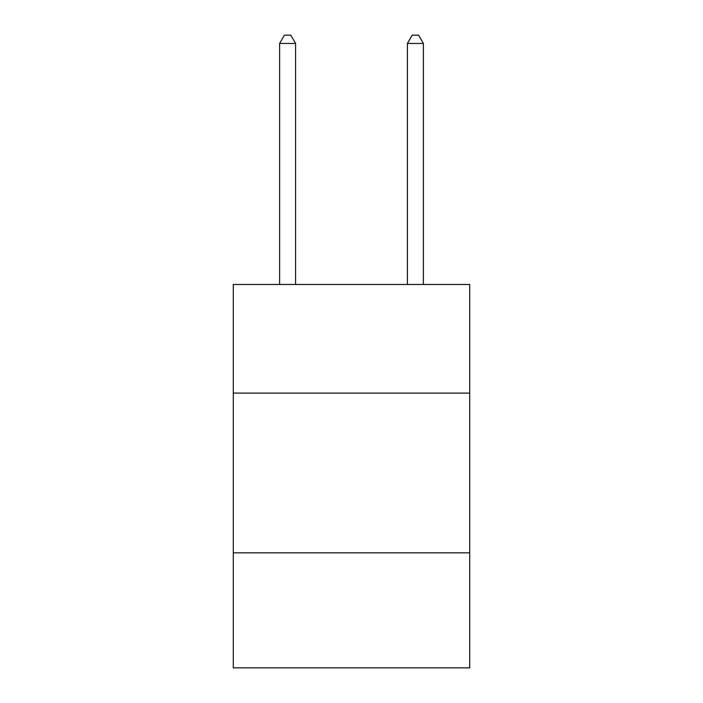 <?xml version="1.0" encoding="UTF-8"?>
<svg xmlns="http://www.w3.org/2000/svg" width="703" height="703" viewBox="0 0 703 703"><rect width="100%" height="100%" fill="white"/><g stroke="black" fill="none" stroke-linecap="round" stroke-linejoin="round"><path stroke-width="1.05" d="M469.709 393.1L469.709 284.469L233.291 284.469L233.291 393.1L469.709 393.1L469.709 667.85L233.291 667.85L233.291 393.1M469.709 552.839L233.291 552.839M295.594 284.469L295.594 43.454L279.618 43.454L279.618 284.469M279.618 43.454L284.407 35.15L290.796 35.15L295.594 43.454M423.382 284.469L423.382 43.454L407.406 43.454L407.406 284.469M407.406 43.454L412.204 35.15L418.593 35.15L423.382 43.454"/></g></svg>
